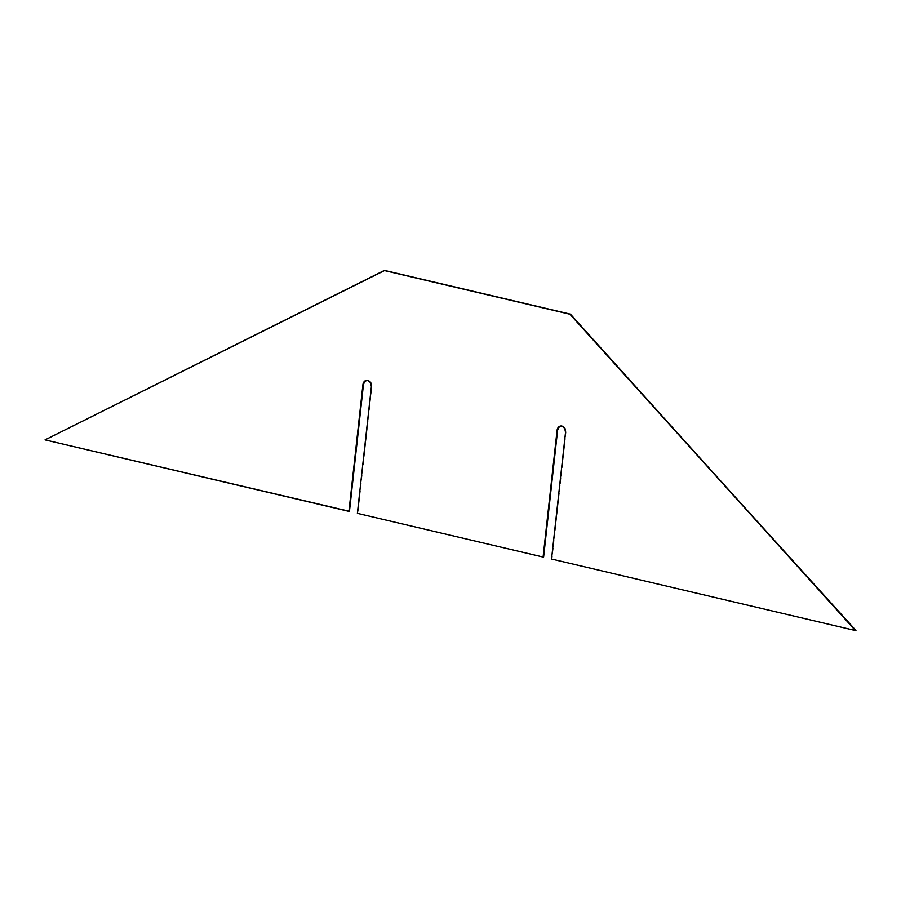 <?xml version="1.0" encoding="UTF-8"?>
<svg xmlns="http://www.w3.org/2000/svg" width="901" height="901" viewBox="0 0 901 901"><rect width="100%" height="100%" fill="white"/><g stroke="black" fill="none" stroke-linecap="round" stroke-linejoin="round"><path stroke-width="0.68" stroke-dasharray="4.5 3.38" d="M367.124 380.256L370.502 381.776L371.899 386.608L357.382 513.356L543.618 556.998L357.911 513.311L371.899 386.608A5.383 4.246 -95.9 0 0 367.124 380.256A5.383 4.246 -95.9 0 0 366.865 380.29M349.464 511.317L45.05 439.879L349.464 511.317M855.95 630.486L551.536 559.037L855.95 630.486M560.749 426.038L563.226 426.308L564.657 427.457L566.053 432.289L552.065 558.992L566.053 432.289A5.383 4.246 -95.9 0 0 561.278 425.936A5.383 4.246 -95.9 0 0 561.019 425.97M384.716 270.458L45.579 439.823L384.716 270.458"/><path stroke-width="1.35" d="M561.019 425.97A5.383 4.246 -95.9 0 0 557.606 430.295L543.618 556.998L557.077 430.351A5.383 4.246 84.1 0 1 560.749 425.993A5.383 4.246 84.1 0 1 565.524 432.334L551.536 559.037L855.421 630.542L570.434 314.156L384.716 270.458L45.05 439.879L349.464 511.317L363.452 384.614L364.488 381.855L366.594 380.357A5.383 4.246 84.1 0 1 371.37 386.664L357.382 513.356L543.089 557.055L557.077 430.351L558.733 426.905L561.886 426.072L564.702 428.313L565.524 432.334L551.536 559.037L855.421 630.542L569.905 314.212L384.186 270.514L45.05 439.879L348.935 511.374L362.923 384.671L364.578 381.236L367.732 380.391L370.548 382.632L371.37 386.664L357.382 513.356L543.089 557.055L557.606 430.295L558.643 427.536L560.749 426.038M569.905 314.212L855.95 630.486L569.905 314.212L384.186 270.514L569.905 314.212M366.865 380.29A5.383 4.246 -95.9 0 0 363.452 384.614L348.935 511.374L362.923 384.671A5.383 4.246 84.1 0 1 366.594 380.312L367.124 380.256"/></g></svg>
